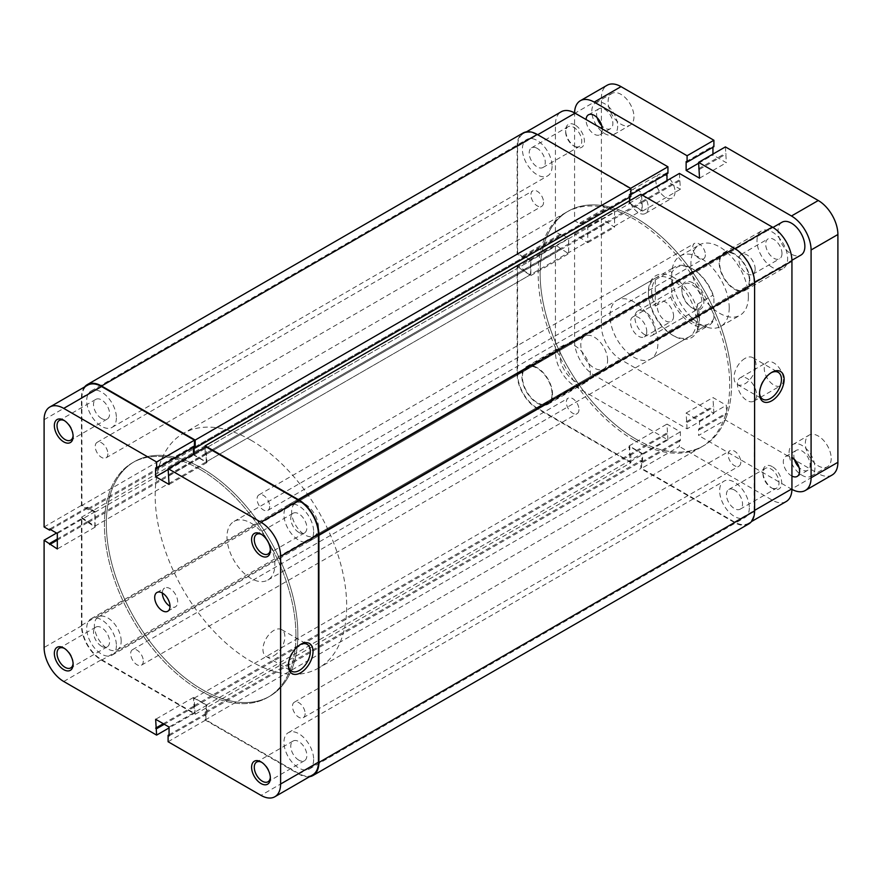 <?xml version="1.0" encoding="UTF-8"?>
<svg xmlns="http://www.w3.org/2000/svg" width="882" height="882" viewBox="0 0 882 882"><rect width="100%" height="100%" fill="white"/><g stroke="black" fill="none" stroke-linecap="round" stroke-linejoin="round"><path stroke-width="0.66" stroke-dasharray="4.41 3.31" d="M692.833 322.139A32.502 18.765 60 0 1 671.764 294.048L670.805 297.124A33.858 19.547 -120 0 0 691.874 323.804A33.858 19.547 -120 0 0 708.797 325.48A33.858 19.547 -120 0 0 712.943 321.445L713.902 318.369A32.502 18.765 60 0 1 692.833 322.139M692.833 282.89A15.578 8.996 -120 0 0 681.819 289.252A15.578 8.996 -120 0 0 692.833 308.325L692.833 308.325A15.578 8.996 -120 0 0 703.847 301.964A15.578 8.996 -120 0 0 692.833 282.89M691.874 307.763L692.833 308.325L691.874 307.763A14.222 8.214 60 0 1 681.819 290.354A14.222 8.214 60 0 1 684.763 283.85A14.222 8.214 60 0 1 691.874 284.544A14.222 8.214 60 0 1 701.168 297.08A14.222 8.214 60 0 1 698.985 308.468A14.222 8.214 60 0 1 691.874 307.763M644.951 334.851A14.222 8.214 60 0 1 635.668 322.327A14.222 8.214 60 0 1 637.851 310.938A14.222 8.214 60 0 1 644.951 311.633A14.222 8.214 60 0 1 654.246 324.168A14.222 8.214 60 0 1 652.063 335.557A14.222 8.214 60 0 1 644.951 334.851M202.099 468.364A135.42 78.178 60 0 1 290.564 587.699A135.42 78.178 60 0 1 269.804 696.207A135.42 78.178 60 0 1 202.099 689.504A135.42 78.178 60 0 1 113.624 570.169A135.42 78.178 60 0 1 134.384 461.661A135.42 78.178 60 0 1 202.099 468.364A135.42 78.178 60 0 1 290.564 587.699A135.42 78.178 60 0 1 269.804 696.207A135.42 78.178 60 0 1 202.099 689.504A135.42 78.178 60 0 1 113.624 570.169A135.42 78.178 60 0 1 134.384 461.661A135.42 78.178 60 0 1 202.099 468.364M250.929 440.173A135.42 78.178 60 0 1 339.394 559.497A135.42 78.178 60 0 1 318.634 668.016A135.42 78.178 60 0 1 250.929 661.302A135.42 78.178 60 0 1 162.464 541.978A135.42 78.178 60 0 1 183.224 433.459A135.42 78.178 60 0 1 250.929 440.173M250.929 523.092A33.858 19.547 60 0 1 273.045 552.926A33.858 19.547 60 0 1 267.852 580.058A33.858 19.547 60 0 1 250.929 578.383A33.858 19.547 60 0 1 228.813 548.549A33.858 19.547 60 0 1 234.006 521.416A33.858 19.547 60 0 1 250.929 523.092M697.43 330.408L697.43 304.147C700.209 315.679 700.209 324.433 697.43 330.408L712.943 321.445M697.43 304.147L712.943 295.194A33.858 19.547 -120 0 0 691.874 268.514L691.874 268.514A33.858 19.547 -120 0 0 674.951 266.838A33.858 19.547 -120 0 0 670.805 270.862L671.764 272.836A32.502 18.765 60 0 1 692.833 269.065A32.502 18.765 60 0 1 713.902 297.168L712.943 295.194M655.293 279.826L655.293 306.076C650.486 295.724 650.486 286.97 655.293 279.826L670.805 270.862M655.293 306.076L670.805 297.124M671.764 272.836L671.764 294.048M713.902 318.369L713.902 297.168M121.187 641.126A18.963 10.948 -120 0 0 112.907 622.053A18.963 10.948 -120 0 0 98.299 616.97A18.963 10.948 -120 0 0 94.374 625.647A18.963 10.948 -120 0 0 102.643 644.731A18.963 10.948 -120 0 0 117.251 649.802A18.963 10.948 -120 0 0 121.187 641.126M607.61 360.286A18.963 10.948 -120 0 0 599.341 341.213A18.963 10.948 -120 0 0 584.722 336.13A18.963 10.948 -120 0 0 580.797 344.807A18.963 10.948 -120 0 0 589.077 363.891A18.963 10.948 -120 0 0 603.685 368.963A18.963 10.948 -120 0 0 607.61 360.286M318.435 527.238A18.963 10.948 -120 0 0 310.155 508.164A18.963 10.948 -120 0 0 295.547 503.082A18.963 10.948 -120 0 0 291.622 511.758A18.963 10.948 -120 0 0 299.902 530.843A18.963 10.948 -120 0 0 314.51 535.914A18.963 10.948 -120 0 0 318.435 527.238M781.981 222.242A18.963 10.948 -120 0 0 778.056 230.919A18.963 10.948 -120 0 0 786.325 250.003A18.963 10.948 -120 0 0 800.933 255.085M783.414 379.525A13.539 7.817 60 0 1 780.614 385.721A13.539 7.817 60 0 1 770.173 382.093A13.539 7.817 60 0 1 764.264 368.467A13.539 7.817 60 0 1 767.064 362.27A13.539 7.817 60 0 1 777.505 365.898A13.539 7.817 60 0 1 783.414 379.525M756.602 395.004A13.539 7.817 60 0 1 753.801 401.2A13.539 7.817 60 0 1 743.361 397.573A13.539 7.817 60 0 1 737.451 383.946A13.539 7.817 60 0 1 740.263 377.75A13.539 7.817 60 0 1 750.692 381.377A13.539 7.817 60 0 1 756.602 395.004M675.028 191.78A13.539 7.817 60 0 1 672.216 197.987A13.539 7.817 60 0 1 661.787 194.36A13.539 7.817 60 0 1 655.877 180.722A13.539 7.817 60 0 1 658.678 174.526A13.539 7.817 60 0 1 669.107 178.153A13.539 7.817 60 0 1 675.028 191.78M648.215 207.259A13.539 7.817 60 0 1 645.404 213.466A13.539 7.817 60 0 1 634.974 209.839A13.539 7.817 60 0 1 629.064 196.201A13.539 7.817 60 0 1 631.865 190.005A13.539 7.817 60 0 1 642.305 193.632A13.539 7.817 60 0 1 648.215 207.259M781.981 253.531A11.51 6.648 60 0 1 779.6 258.801A11.51 6.648 60 0 1 770.725 255.725A11.51 6.648 60 0 1 765.697 244.138A11.51 6.648 60 0 1 768.09 238.868A11.51 6.648 60 0 1 776.954 241.955A11.51 6.648 60 0 1 781.981 253.531M755.168 269.01A11.51 6.648 60 0 1 752.787 274.28A11.51 6.648 60 0 1 743.912 271.204A11.51 6.648 60 0 1 738.896 259.617A11.51 6.648 60 0 1 741.277 254.347A11.51 6.648 60 0 1 750.141 257.434A11.51 6.648 60 0 1 755.168 269.01M673.583 316.12A11.51 6.648 60 0 1 671.202 321.39A11.51 6.648 60 0 1 662.338 318.303A11.51 6.648 60 0 1 657.311 306.716A11.51 6.648 60 0 1 659.692 301.446A11.51 6.648 60 0 1 668.567 304.533A11.51 6.648 60 0 1 673.583 316.12M646.771 331.599A11.51 6.648 60 0 1 644.389 336.869A11.51 6.648 60 0 1 635.525 333.782A11.51 6.648 60 0 1 630.498 322.195A11.51 6.648 60 0 1 632.879 316.925A11.51 6.648 60 0 1 641.754 320.012A11.51 6.648 60 0 1 646.771 331.599M597.147 117.714A11.51 6.648 60 0 1 596.596 113.999A11.51 6.648 60 0 1 598.988 108.729A11.51 6.648 60 0 1 607.852 111.816A11.51 6.648 60 0 1 612.88 123.403A11.51 6.648 60 0 1 610.498 128.662A11.51 6.648 60 0 1 601.789 125.762M602.329 128.915A11.51 6.648 60 0 1 602.34 129.478A11.51 6.648 60 0 1 599.958 134.748A11.51 6.648 60 0 1 591.094 131.661A11.51 6.648 60 0 1 586.067 120.084A11.51 6.648 60 0 1 586.078 119.533M794.406 459.368A11.51 6.648 60 0 1 793.855 455.652A11.51 6.648 60 0 1 796.237 450.382A11.51 6.648 60 0 1 805.112 453.469A11.51 6.648 60 0 1 810.128 465.046A11.51 6.648 60 0 1 807.747 470.315A11.51 6.648 60 0 1 799.048 467.416M791.937 476.093A11.51 6.648 60 0 1 783.315 461.738A11.51 6.648 60 0 1 785.708 456.468A11.51 6.648 60 0 1 791.937 457.328M831.197 458.42A18.279 10.551 60 0 1 827.415 466.787A18.279 10.551 60 0 1 813.325 461.892A18.279 10.551 60 0 1 805.343 443.492A18.279 10.551 60 0 1 809.125 435.124A18.279 10.551 60 0 1 823.215 440.019A18.279 10.551 60 0 1 831.197 458.42M814.924 467.813A18.279 10.551 60 0 1 811.131 476.181A18.279 10.551 60 0 1 797.041 471.286A18.279 10.551 60 0 1 789.07 452.885A18.279 10.551 60 0 1 792.852 444.517A18.279 10.551 60 0 1 806.942 449.412A18.279 10.551 60 0 1 814.924 467.813M633.949 116.766A18.279 10.551 60 0 1 630.156 125.134A18.279 10.551 60 0 1 616.066 120.239A18.279 10.551 60 0 1 608.095 101.838A18.279 10.551 60 0 1 611.876 93.47A18.279 10.551 60 0 1 625.966 98.365A18.279 10.551 60 0 1 633.949 116.766M617.665 126.159A18.279 10.551 60 0 1 613.883 134.527A18.279 10.551 60 0 1 599.793 129.632A18.279 10.551 60 0 1 591.811 111.231A18.279 10.551 60 0 1 595.604 102.863A18.279 10.551 60 0 1 609.683 107.769A18.279 10.551 60 0 1 617.665 126.159M748.366 296.716A40.627 23.45 60 0 1 739.954 315.304A40.627 23.45 60 0 1 708.654 304.422A40.627 23.45 60 0 1 690.915 263.542A40.627 23.45 60 0 1 699.327 244.942A40.627 23.45 60 0 1 730.638 255.824A40.627 23.45 60 0 1 748.366 296.716M729.216 307.763A40.627 23.45 60 0 1 720.803 326.362A40.627 23.45 60 0 1 689.504 315.48A40.627 23.45 60 0 1 671.764 274.6A40.627 23.45 60 0 1 680.176 256A40.627 23.45 60 0 1 711.487 266.882A40.627 23.45 60 0 1 729.216 307.763M574.579 112.907A27.761 16.03 -120 0 0 574.579 113.447L601.392 97.968A27.761 16.03 60 0 1 607.136 85.256M574.579 341.213A27.761 16.03 -120 0 0 594.203 375.214L687.089 428.839L713.902 413.36L621.016 359.735A27.761 16.03 60 0 1 601.392 325.734L574.579 341.213L574.579 233.962L587.787 242.704L587.787 227.225L580.136 222.793L580.136 223.907L574.579 220.698L574.579 113.447M687.089 428.839L686.13 413.03L699.536 420.769L699.536 429.611L698.577 429.06L698.577 435.476L725.39 419.997L818.276 473.623L791.463 489.102L698.577 435.476M574.579 220.698L601.392 205.219L601.392 97.968M574.579 233.962L601.392 218.482L601.392 325.734M725.39 146.897L726.349 162.707L712.943 154.967L712.943 154.074M832.156 474.99A27.761 16.03 60 0 1 818.276 473.623M713.902 413.36L712.943 397.55L726.349 405.29L726.349 414.132L725.39 413.581L725.39 419.997M601.392 205.219L606.937 208.428L606.937 207.314L614.6 211.746L614.6 227.225L601.392 218.482M712.943 147.228L712.943 146.114L713.902 146.677M587.787 227.225L614.6 211.746M587.787 242.704L614.6 227.225M580.136 222.793L606.937 207.314M580.136 223.907L606.937 208.428M580.136 237.17L606.937 221.691M580.136 238.272L606.937 222.793M686.13 421.872L712.943 406.393M686.13 413.03L712.943 397.55M687.089 422.423L713.902 406.944M698.577 429.06L725.39 413.581M699.536 429.611L726.349 414.132M699.536 420.769L726.349 405.29M699.536 169.333L726.349 153.854M699.536 178.186L726.349 162.707M698.577 168.782L725.39 153.303M686.13 161.593L712.943 146.114M698.577 163.258L712.943 154.967M578.978 409.546A8.941 5.16 60 0 1 577.126 413.636A8.941 5.16 60 0 1 570.246 411.244A8.941 5.16 60 0 1 566.343 402.247A8.941 5.16 60 0 1 568.195 398.157A8.941 5.16 60 0 1 575.075 400.549A8.941 5.16 60 0 1 578.978 409.546M143.303 661.081A8.941 5.16 60 0 1 141.451 665.171A8.941 5.16 60 0 1 134.56 662.779A8.941 5.16 60 0 1 130.657 653.783A8.941 5.16 60 0 1 132.509 649.692A8.941 5.16 60 0 1 139.4 652.085A8.941 5.16 60 0 1 143.303 661.081M543.555 202.232A8.941 5.16 60 0 1 541.702 206.322A8.941 5.16 60 0 1 534.812 203.929A8.941 5.16 60 0 1 530.909 194.933A8.941 5.16 60 0 1 532.761 190.843A8.941 5.16 60 0 1 539.652 193.235A8.941 5.16 60 0 1 543.555 202.232M107.869 453.767A8.941 5.16 60 0 1 106.016 457.857A8.941 5.16 60 0 1 99.137 455.465A8.941 5.16 60 0 1 95.234 446.468A8.941 5.16 60 0 1 97.086 442.378A8.941 5.16 60 0 1 103.966 444.771A8.941 5.16 60 0 1 107.869 453.767M705.38 254.755A8.941 5.16 60 0 1 703.527 258.845A8.941 5.16 60 0 1 696.637 256.442A8.941 5.16 60 0 1 692.734 247.456A8.941 5.16 60 0 1 694.586 243.366A8.941 5.16 60 0 1 701.477 245.758A8.941 5.16 60 0 1 705.38 254.755M269.694 506.29A8.941 5.16 60 0 1 267.841 510.38A8.941 5.16 60 0 1 260.962 507.988A8.941 5.16 60 0 1 257.059 498.992A8.941 5.16 60 0 1 258.911 494.901A8.941 5.16 60 0 1 265.791 497.294A8.941 5.16 60 0 1 269.694 506.29M740.803 462.069A8.941 5.16 60 0 1 738.951 466.159A8.941 5.16 60 0 1 732.071 463.756A8.941 5.16 60 0 1 728.168 454.77A8.941 5.16 60 0 1 730.02 450.68A8.941 5.16 60 0 1 736.9 453.072A8.941 5.16 60 0 1 740.803 462.069M305.128 713.604A8.941 5.16 60 0 1 303.276 717.694A8.941 5.16 60 0 1 296.385 715.302A8.941 5.16 60 0 1 292.482 706.306A8.941 5.16 60 0 1 294.334 702.215A8.941 5.16 60 0 1 301.225 704.608A8.941 5.16 60 0 1 305.128 713.604M749.325 507.889A20.992 12.116 60 0 1 744.981 517.502A20.992 12.116 60 0 1 728.808 511.88A20.992 12.116 60 0 1 719.646 490.756A20.992 12.116 60 0 1 723.99 481.153A20.992 12.116 60 0 1 740.163 486.776A20.992 12.116 60 0 1 749.325 507.889M313.65 759.435A20.992 12.116 60 0 1 309.295 769.038A20.992 12.116 60 0 1 293.122 763.415A20.992 12.116 60 0 1 283.96 742.291A20.992 12.116 60 0 1 288.315 732.688A20.992 12.116 60 0 1 304.488 738.311A20.992 12.116 60 0 1 313.65 759.435M552.077 394.011A20.992 12.116 60 0 1 547.722 403.625A20.992 12.116 60 0 1 531.548 397.991A20.992 12.116 60 0 1 522.387 376.879A20.992 12.116 60 0 1 526.741 367.265A20.992 12.116 60 0 1 542.915 372.888A20.992 12.116 60 0 1 552.077 394.011M116.391 645.547A20.992 12.116 60 0 1 112.047 655.161A20.992 12.116 60 0 1 95.873 649.538A20.992 12.116 60 0 1 86.712 628.414A20.992 12.116 60 0 1 91.055 618.8A20.992 12.116 60 0 1 107.229 624.423A20.992 12.116 60 0 1 116.391 645.547M552.077 166.246A20.992 12.116 60 0 1 547.722 175.849A20.992 12.116 60 0 1 531.548 170.226A20.992 12.116 60 0 1 522.387 149.102A20.992 12.116 60 0 1 526.741 139.499A20.992 12.116 60 0 1 542.915 145.122A20.992 12.116 60 0 1 552.077 166.246M116.391 417.781A20.992 12.116 60 0 1 112.047 427.384A20.992 12.116 60 0 1 95.873 421.761A20.992 12.116 60 0 1 86.712 400.637A20.992 12.116 60 0 1 91.055 391.035A20.992 12.116 60 0 1 107.229 396.657A20.992 12.116 60 0 1 116.391 417.781M749.325 280.123A20.992 12.116 60 0 1 744.981 289.737A20.992 12.116 60 0 1 728.808 284.114A20.992 12.116 60 0 1 719.646 262.99A20.992 12.116 60 0 1 723.99 253.377A20.992 12.116 60 0 1 740.163 258.999A20.992 12.116 60 0 1 749.325 280.123M313.65 531.659A20.992 12.116 60 0 1 309.295 541.272A20.992 12.116 60 0 1 293.122 535.65A20.992 12.116 60 0 1 283.96 514.526A20.992 12.116 60 0 1 288.315 504.912A20.992 12.116 60 0 1 304.488 510.535A20.992 12.116 60 0 1 313.65 531.659M731.608 383.78A135.42 78.178 60 0 1 703.571 445.774A135.42 78.178 60 0 1 599.22 409.491A135.42 78.178 60 0 1 540.104 273.211A135.42 78.178 60 0 1 568.151 211.228A135.42 78.178 60 0 1 672.503 247.5A135.42 78.178 60 0 1 731.608 383.78M295.933 635.316A135.42 78.178 60 0 1 267.885 697.309A135.42 78.178 60 0 1 163.534 661.037A135.42 78.178 60 0 1 104.429 524.757A135.42 78.178 60 0 1 132.476 462.763A135.42 78.178 60 0 1 236.828 499.047A135.42 78.178 60 0 1 295.933 635.316M194.15 453.602L194.15 454.925L206.212 461.892L206.212 454.373L205.153 453.767L640.839 202.232L640.839 194.272M205.153 453.767L205.153 447.24M206.212 454.373L641.887 202.838L640.839 202.232M206.212 461.892L641.887 210.357L641.887 202.838M194.15 454.925L629.825 203.389L641.887 210.357M194.15 447.406L629.825 195.87L629.825 197.094M629.825 200.633L629.825 203.389M630.884 196.477L629.825 195.87M309.604 776.689A28.433 16.416 60 0 1 298.811 774.087L205.153 720.021L205.153 712.05L206.212 712.667L206.212 705.148L194.15 698.18L195.198 714.266L101.551 660.199A28.433 16.416 60 0 1 81.442 625.371L81.442 517.238L94.848 526.19L94.848 512.255L88.343 508.495L88.343 509.719L81.442 505.739L517.128 254.203L517.128 146.059A28.433 16.416 60 0 1 523.015 133.05M81.442 505.739L81.442 397.606A28.433 16.416 60 0 1 84.584 386.955M88.343 509.719L524.018 258.183L517.128 254.203M88.343 508.495L524.018 256.96L524.018 258.183M94.848 512.255L530.534 260.719L524.018 256.96M94.848 526.19L530.534 274.655L530.534 260.719M88.343 522.431L524.018 270.895L530.534 274.655M88.343 521.218L524.018 269.683L524.018 270.895M81.442 517.238L517.128 265.702L524.018 269.683M195.198 714.266L630.884 462.73L537.237 408.664A28.433 16.416 60 0 1 517.128 373.836L517.128 265.702M195.198 706.306L630.884 454.77L630.884 462.73M194.15 705.699L629.825 454.164L630.884 454.77M194.15 698.18L629.825 446.645L629.825 454.164M206.212 705.148L641.887 453.602L629.825 446.645M206.212 712.667L641.887 461.121L641.887 453.602M205.153 712.05L640.839 460.514L641.887 461.121M205.153 720.021L640.839 468.474L640.839 460.514M748.708 523.952A28.433 16.416 60 0 1 734.486 522.541L640.839 468.474M270.344 549.53A11.378 6.571 -120 0 0 270.366 548.802A11.378 6.571 -120 0 0 262.318 534.867L260.984 534.095L262.318 534.867A11.378 6.571 -120 0 0 261.678 534.525M270.344 777.296A11.378 6.571 -120 0 0 270.366 776.568A11.378 6.571 -120 0 0 262.318 762.643L260.984 761.861L262.318 762.643A11.378 6.571 -120 0 0 261.678 762.291M73.085 435.642A11.378 6.571 -120 0 0 73.118 434.914A11.378 6.571 -120 0 0 65.07 420.99L63.724 420.207L65.07 420.99A11.378 6.571 -120 0 0 64.43 420.648M73.085 663.418A11.378 6.571 -120 0 0 73.118 662.691A11.378 6.571 -120 0 0 65.07 648.755L63.724 647.983L65.07 648.755A11.378 6.571 -120 0 0 64.43 648.413M300.034 644.753A15.501 8.952 120 0 0 299.384 645.106L300.718 644.334L299.384 645.106A15.501 8.952 120 0 0 288.414 664.091A15.501 8.952 120 0 0 288.436 664.841M101.551 418.498A11.378 6.571 60 0 1 94.12 408.476A11.378 6.571 60 0 1 95.862 399.359A11.378 6.571 60 0 1 101.551 399.921A11.378 6.571 60 0 1 108.982 409.943A11.378 6.571 60 0 1 107.24 419.06A11.378 6.571 60 0 1 101.551 418.498M101.551 646.263A11.378 6.571 60 0 1 94.12 636.242A11.378 6.571 60 0 1 95.862 627.124A11.378 6.571 60 0 1 101.551 627.697A11.378 6.571 60 0 1 108.982 637.719A11.378 6.571 60 0 1 107.24 646.826A11.378 6.571 60 0 1 101.551 646.263M298.811 760.152A11.378 6.571 60 0 1 291.38 750.13A11.378 6.571 60 0 1 293.122 741.012A11.378 6.571 60 0 1 298.811 741.575A11.378 6.571 60 0 1 306.241 751.596A11.378 6.571 60 0 1 304.488 760.714A11.378 6.571 60 0 1 298.811 760.152M298.811 532.386A11.378 6.571 60 0 1 291.38 522.353A11.378 6.571 60 0 1 293.122 513.247A11.378 6.571 60 0 1 298.811 513.809A11.378 6.571 60 0 1 306.241 523.831A11.378 6.571 60 0 1 304.488 532.948A11.378 6.571 60 0 1 298.811 532.386M273.905 655.723A15.501 8.952 120 0 0 284.037 642.052A15.501 8.952 120 0 0 281.667 629.627A15.501 8.952 120 0 0 273.905 630.398A15.501 8.952 120 0 0 263.784 644.058A15.501 8.952 120 0 0 266.155 656.484A15.501 8.952 120 0 0 273.905 655.723M162.354 593.024A10.838 6.251 60 0 1 164.603 588.073A10.838 6.251 60 0 1 170.017 588.603A10.838 6.251 60 0 1 177.095 598.15A10.838 6.251 60 0 1 175.43 606.838A10.838 6.251 60 0 1 170.017 606.298M200.181 469.467A135.42 78.178 60 0 1 288.646 588.801A135.42 78.178 60 0 1 267.885 697.309A135.42 78.178 60 0 1 200.181 690.606A135.42 78.178 60 0 1 111.716 571.271A135.42 78.178 60 0 1 132.476 462.763A135.42 78.178 60 0 1 200.181 469.467M168.098 741.74L205.925 719.899L298.811 773.525L260.984 795.366M63.724 681.488L101.551 659.648A27.761 16.03 60 0 1 81.927 625.647L81.927 518.395L56.547 533.048M194.437 446.579L193.478 446.027L193.478 447.13M193.478 453.987L193.478 454.869L206.884 462.609L205.925 446.799M312.68 774.903A27.761 16.03 60 0 1 298.811 773.525M205.925 719.899L205.925 713.494L206.884 714.045L206.884 705.203L193.478 697.464L194.437 713.273L169.057 727.926M101.551 659.648L194.437 713.273M81.927 518.395L95.135 527.127L95.135 511.648L87.472 507.227L87.472 508.33L81.927 505.132L81.927 397.881A27.761 16.03 60 0 1 87.671 385.169M44.1 526.962L81.927 505.132M87.472 521.604L57.319 539.012M87.472 522.706L57.319 540.126M87.472 507.227L49.657 529.068M87.472 508.33L50.616 529.619M95.135 511.648L57.319 533.489M95.135 527.127L57.319 548.968M206.884 714.045L169.057 735.886M206.884 705.203L169.057 727.033M205.925 713.494L169.057 734.772M193.478 706.306L163.313 723.714M194.437 706.857L164.273 724.276M193.478 697.464L155.651 719.293M193.478 446.027L155.651 467.868M193.478 454.869L168.098 469.522M206.884 453.767L169.057 475.607M205.925 453.216L168.098 475.056M206.884 462.609L169.057 484.45M673.683 277.477A35.754 20.639 -120 0 0 648.402 292.063A35.754 20.639 -120 0 0 673.683 335.855L673.683 335.855A35.754 20.639 -120 0 0 698.963 321.257A35.754 20.639 -120 0 0 673.683 277.477M672.338 335.083L673.683 335.855L672.338 335.083A33.858 19.547 60 0 1 648.402 293.618A33.858 19.547 60 0 1 655.414 278.117A33.858 19.547 60 0 1 672.338 279.792A33.858 19.547 60 0 1 694.454 309.626A33.858 19.547 60 0 1 689.272 336.759A33.858 19.547 60 0 1 672.338 335.083M575.053 125.001A13.274 7.662 -120 0 0 565.671 130.415A13.274 7.662 -120 0 0 575.053 146.677L575.053 146.677A13.274 7.662 -120 0 0 584.435 141.252A13.274 7.662 -120 0 0 575.053 125.001M573.719 145.894L575.053 146.677L573.719 145.894A11.378 6.571 60 0 1 565.671 131.969A11.378 6.571 60 0 1 568.03 126.754A11.378 6.571 60 0 1 573.719 127.328A11.378 6.571 60 0 1 581.15 137.349A11.378 6.571 60 0 1 579.408 146.456A11.378 6.571 60 0 1 573.719 145.894M771.144 372.755A15.501 8.952 120 0 0 770.493 373.108L771.827 372.336L770.493 373.108A15.501 8.952 120 0 0 759.523 392.104A15.501 8.952 120 0 0 759.545 392.843M772.312 466.655A13.274 7.662 -120 0 0 762.93 472.068A13.274 7.662 -120 0 0 772.312 488.319L772.312 488.319A13.274 7.662 -120 0 0 781.695 482.906A13.274 7.662 -120 0 0 772.312 466.655M770.967 487.548L772.312 488.319L770.967 487.548A11.378 6.571 60 0 1 762.93 473.623A11.378 6.571 60 0 1 765.278 468.408A11.378 6.571 60 0 1 770.967 468.97A11.378 6.571 60 0 1 778.398 479.003A11.378 6.571 60 0 1 776.656 488.11A11.378 6.571 60 0 1 770.967 487.548M537.237 148.385A11.378 6.571 -120 0 0 531.548 147.823A11.378 6.571 -120 0 0 529.806 156.941A11.378 6.571 -120 0 0 537.237 166.963A11.378 6.571 -120 0 0 542.915 167.525A11.378 6.571 -120 0 0 544.668 158.407A11.378 6.571 -120 0 0 537.237 148.385M575.053 381.3A21.664 12.513 60 0 1 560.897 362.204A21.664 12.513 60 0 1 564.226 344.84A21.664 12.513 60 0 1 575.053 345.909A21.664 12.513 60 0 1 589.209 365.005A21.664 12.513 60 0 1 585.891 382.369A21.664 12.513 60 0 1 575.053 381.3M537.237 367.75A21.664 12.513 -120 0 0 526.4 366.68A21.664 12.513 -120 0 0 523.081 384.045A21.664 12.513 -120 0 0 537.237 403.129A21.664 12.513 -120 0 0 548.064 404.21A21.664 12.513 -120 0 0 551.382 386.845A21.664 12.513 -120 0 0 537.237 367.75M772.312 267.411A21.664 12.513 60 0 1 758.156 248.316A21.664 12.513 60 0 1 761.475 230.952A21.664 12.513 60 0 1 772.312 232.032A21.664 12.513 60 0 1 786.468 251.116A21.664 12.513 60 0 1 783.139 268.481A21.664 12.513 60 0 1 772.312 267.411M734.486 253.862A21.664 12.513 -120 0 0 723.648 252.792A21.664 12.513 -120 0 0 720.329 270.157A21.664 12.513 -120 0 0 734.486 289.252A21.664 12.513 -120 0 0 745.323 290.321A21.664 12.513 -120 0 0 748.642 272.957A21.664 12.513 -120 0 0 734.486 253.862M734.486 490.039A11.378 6.571 -120 0 0 728.797 489.477A11.378 6.571 -120 0 0 727.055 498.595A11.378 6.571 -120 0 0 734.486 508.616A11.378 6.571 -120 0 0 740.174 509.179A11.378 6.571 -120 0 0 741.916 500.061A11.378 6.571 -120 0 0 734.486 490.039M745.014 358.412A15.501 8.952 120 0 0 734.893 372.072A15.501 8.952 120 0 0 737.264 384.497A15.501 8.952 120 0 0 745.014 383.725A15.501 8.952 120 0 0 755.146 370.065A15.501 8.952 120 0 0 752.776 357.64A15.501 8.952 120 0 0 745.014 358.412M633.949 301.964A33.858 19.547 -120 0 0 617.014 300.288A33.858 19.547 -120 0 0 611.832 327.409A33.858 19.547 -120 0 0 633.949 357.243A33.858 19.547 -120 0 0 650.872 358.919A33.858 19.547 -120 0 0 656.065 331.797A33.858 19.547 -120 0 0 633.949 301.964M635.856 439.071A135.42 78.178 -120 0 0 703.571 445.774A135.42 78.178 -120 0 0 724.32 337.266A135.42 78.178 -120 0 0 635.856 217.931A135.42 78.178 -120 0 0 568.151 211.228A135.42 78.178 -120 0 0 547.391 319.736A135.42 78.178 -120 0 0 635.856 439.071M633.949 440.173A135.42 78.178 -120 0 0 701.653 446.876A135.42 78.178 -120 0 0 722.413 338.368A135.42 78.178 -120 0 0 633.949 219.034A135.42 78.178 -120 0 0 566.233 212.33A135.42 78.178 -120 0 0 545.484 320.839A135.42 78.178 -120 0 0 633.949 440.173M630.112 461.738L667.939 439.898L575.053 386.272A27.761 16.03 60 0 1 555.428 352.271L555.428 245.02L517.602 266.86L517.602 374.111A27.761 16.03 -120 0 0 537.237 408.112L630.112 461.738L629.153 445.917L642.559 453.657L642.559 462.51L641.6 461.959L641.6 468.364L734.486 521.99A27.761 16.03 -120 0 0 748.366 523.368A27.761 16.03 -120 0 0 754.11 510.656L754.595 510.38M642.085 194.988L734.96 248.614M754.584 282.615L754.11 510.656M754.11 282.89A27.761 16.03 -120 0 0 734.486 248.889M641.6 195.264L642.559 211.074L629.153 203.334L629.153 194.492L630.112 195.043L630.597 188.351M537.711 134.726L630.112 188.627M537.237 135.001A27.761 16.03 -120 0 0 523.357 133.634A27.761 16.03 -120 0 0 517.602 146.335L517.602 253.586L523.158 256.794L523.158 255.692L530.821 260.113L530.821 275.592L517.602 266.86M667.939 439.898L666.979 424.088L680.386 431.827L680.386 440.669L679.427 440.118L679.427 446.535L641.6 468.364M517.602 253.586L555.428 231.757L560.985 234.965L560.985 233.851L568.636 238.272L568.636 253.751L555.428 245.02M555.428 231.757L555.428 124.505A27.761 16.03 60 0 1 561.173 111.794M666.979 173.765L666.979 172.651L667.939 173.203M679.427 173.423L680.386 189.244L666.979 181.505L666.979 180.612M786.193 501.527A27.761 16.03 60 0 1 772.312 500.16L679.427 446.535M523.158 271.171L560.985 249.33M523.158 270.068L560.985 248.228M530.821 275.592L568.636 253.751M530.821 260.113L568.636 238.272M523.158 255.692L560.985 233.851M523.158 256.794L560.985 234.965M642.559 211.074L680.386 189.244M629.153 203.334L666.979 181.505M642.559 202.232L680.386 180.391M641.6 201.68L679.427 179.84M629.153 194.492L666.979 172.651M630.112 195.043L630.884 194.602M629.153 454.77L666.979 432.93M629.153 445.917L666.979 424.088M630.112 455.321L667.939 433.481M642.559 462.51L680.386 440.669M641.6 461.959L679.427 440.118M642.559 453.657L680.386 431.827M594.203 375.214L621.016 359.735M81.442 397.606L517.128 146.059M81.442 625.371L517.128 373.836M101.551 660.199L537.237 408.664M298.811 774.087L734.486 522.541M81.927 625.647L44.1 647.487M44.1 419.711L81.927 397.881M537.237 408.112L575.053 386.272M555.428 352.271L517.602 374.111M772.312 500.16L734.486 521.99M517.602 146.335L555.428 124.505M681.819 290.354L681.819 289.252M637.851 310.938L684.763 283.85M701.653 446.876L318.634 668.016M267.852 580.058L708.797 325.48M234.006 521.416L674.951 266.838M692.833 269.065L691.874 268.514M566.233 212.33L183.224 433.459M652.063 335.557L698.985 308.468M98.299 616.97L584.722 336.13M295.547 503.082L772.974 227.446M753.801 401.2L780.614 385.721M645.404 213.466L672.216 197.987M752.787 274.28L779.6 258.801M644.389 336.869L671.202 321.39M599.958 134.748L610.498 128.662M797.218 476.401L807.747 470.315M811.131 476.181L827.415 466.787M613.883 134.527L630.156 125.134M720.803 326.362L739.954 315.304M680.176 256L699.327 244.942M595.604 102.863L611.876 93.47M792.852 444.517L809.125 435.124M785.708 456.468L796.237 450.382M588.448 114.814L598.988 108.729M632.879 316.925L659.692 301.446M741.277 254.347L768.09 238.868M631.865 190.005L658.678 174.526M740.263 377.75L767.064 362.27M314.51 535.914L791.926 260.278M117.251 649.802L603.685 368.963M141.451 665.171L577.126 413.636M106.016 457.857L541.702 206.322M267.841 510.38L703.527 258.845M303.276 717.694L738.951 466.159M309.295 769.038L744.981 517.502M112.047 655.161L547.722 403.625M112.047 427.384L547.722 175.849M309.295 541.272L744.981 289.737M288.315 504.912L723.99 253.377M91.055 391.035L526.741 139.499M91.055 618.8L526.741 367.265M288.315 732.688L723.99 481.153M294.334 702.215L730.02 450.68M258.911 494.901L694.586 243.366M97.086 442.378L532.761 190.843M132.509 649.692L568.195 398.157M95.862 399.359L59.381 420.427M95.862 627.124L59.381 648.193M293.122 741.012L256.64 762.07M293.122 513.247L256.64 534.305M281.667 629.627L307.134 644.334M156.941 592.495L164.603 588.073M167.767 611.259L175.43 606.838M266.155 656.484L291.622 671.191M304.488 532.948L268.007 554.006M304.488 760.714L268.007 781.772M107.24 646.826L70.758 667.894M107.24 419.06L70.758 440.129M288.414 664.091L288.414 665.645M73.118 662.691L73.118 664.234M73.118 434.914L73.118 436.469M270.366 776.568L270.366 778.122M270.366 548.802L270.366 550.346M648.402 293.618L648.402 292.063M565.671 131.969L565.671 130.415M759.523 392.104L759.523 393.648M762.93 473.623L762.93 472.068M531.548 147.823L568.03 126.754M526.4 366.68L564.226 344.84M723.648 252.792L761.475 230.952M728.797 489.477L765.278 468.408M737.264 384.497L762.732 399.204M655.414 278.117L617.014 300.288M689.272 336.759L650.872 358.919M526.433 131.848L523.357 133.634M751.453 521.582L748.366 523.368M752.776 357.64L778.244 372.347M740.174 509.179L776.656 488.11M745.323 290.321L783.139 268.481M548.064 404.21L585.891 382.369M542.915 167.525L579.408 146.456"/><path stroke-width="1.32" d="M791.926 260.278L800.933 255.085A18.963 10.948 -120 0 0 804.869 246.398A18.963 10.948 -120 0 0 796.589 227.324A18.963 10.948 -120 0 0 781.981 222.242L772.974 227.446M601.789 125.762A11.51 6.648 60 0 1 597.147 117.714M799.048 467.416A11.51 6.648 60 0 1 794.406 459.368M791.937 457.328A11.51 6.648 60 0 1 799.599 471.131A11.51 6.648 60 0 1 797.218 476.401A11.51 6.648 60 0 1 791.937 476.093M594.203 102.114A27.761 16.03 -120 0 0 580.323 100.735L607.136 85.256A27.761 16.03 60 0 1 621.016 86.634L594.203 102.114L687.089 155.739L687.089 162.156L686.13 161.593L686.13 170.446L699.536 178.186L698.577 162.376L791.463 215.991L818.276 200.512A27.761 16.03 60 0 1 837.9 234.513L837.9 462.289A27.761 16.03 60 0 1 832.156 474.99L805.343 490.469A27.761 16.03 -120 0 0 811.087 477.768L837.9 462.289M580.323 100.735A27.761 16.03 -120 0 0 574.579 112.907M791.937 489.367A27.761 16.03 -120 0 0 805.343 490.469M837.9 234.513L811.087 249.992L811.087 477.768M811.087 249.992A27.761 16.03 -120 0 0 791.463 215.991M586.078 119.533A11.51 6.648 60 0 1 588.448 114.814A11.51 6.648 60 0 1 597.103 117.659A11.51 6.648 60 0 1 602.329 128.915M698.577 162.376L725.39 146.897L818.276 200.512M687.089 155.739L713.902 140.26L621.016 86.634M687.089 162.156L713.902 146.677L713.902 140.26M712.943 154.074L712.943 147.228M686.13 170.446L698.577 163.258M205.153 447.24L205.153 445.807L640.839 194.272L734.486 248.338A28.433 16.416 60 0 1 754.595 283.166L754.595 510.932A28.433 16.416 60 0 1 748.708 523.952L313.022 775.487A28.433 16.416 60 0 1 309.604 776.689M205.153 445.807L298.811 499.873A28.433 16.416 60 0 1 318.909 534.701L318.909 762.467A28.433 16.416 60 0 1 313.022 775.487M629.825 197.094L629.825 200.633M84.584 386.955A28.433 16.416 60 0 1 87.329 384.585A28.433 16.416 60 0 1 101.551 385.996L195.198 440.063L195.198 448.023L194.15 447.406L194.15 453.602M195.198 448.023L630.884 196.477L630.884 188.516L195.198 440.063M87.329 384.585L523.015 133.05A28.433 16.416 60 0 1 537.237 134.45L630.884 188.516M260.984 555.77A13.274 7.662 60 0 1 251.602 539.508A13.274 7.662 60 0 1 260.984 534.095L260.984 534.095A13.274 7.662 60 0 1 270.366 550.346A13.274 7.662 60 0 1 260.984 555.77M261.678 534.525A11.378 6.571 -120 0 0 256.64 534.305A11.378 6.571 -120 0 0 254.887 543.422A11.378 6.571 -120 0 0 262.318 553.444A11.378 6.571 -120 0 0 268.007 554.006A11.378 6.571 -120 0 0 270.344 549.53M260.984 783.536A13.274 7.662 60 0 1 251.602 767.285A13.274 7.662 60 0 1 260.984 761.861L260.984 761.861A13.274 7.662 60 0 1 270.366 778.122A13.274 7.662 60 0 1 260.984 783.536M261.678 762.291A11.378 6.571 -120 0 0 256.64 762.07A11.378 6.571 -120 0 0 254.887 771.188A11.378 6.571 -120 0 0 262.318 781.209A11.378 6.571 -120 0 0 268.007 781.772A11.378 6.571 -120 0 0 270.344 777.296M63.724 441.882A13.274 7.662 60 0 1 54.342 425.631A13.274 7.662 60 0 1 63.724 420.207L63.724 420.207A13.274 7.662 60 0 1 73.118 436.469A13.274 7.662 60 0 1 63.724 441.882M64.43 420.648A11.378 6.571 -120 0 0 59.381 420.427A11.378 6.571 -120 0 0 57.639 429.534A11.378 6.571 -120 0 0 65.07 439.556A11.378 6.571 -120 0 0 70.758 440.129A11.378 6.571 -120 0 0 73.085 435.642M63.724 669.647A13.274 7.662 60 0 1 54.342 653.397A13.274 7.662 60 0 1 63.724 647.983L63.724 647.983A13.274 7.662 60 0 1 73.118 664.234A13.274 7.662 60 0 1 63.724 669.647M64.43 648.413A11.378 6.571 -120 0 0 59.381 648.193A11.378 6.571 -120 0 0 57.639 657.311A11.378 6.571 -120 0 0 65.07 667.332A11.378 6.571 -120 0 0 70.758 667.894A11.378 6.571 -120 0 0 73.085 663.418M300.718 644.334L300.718 644.334A17.397 10.044 -60 0 1 313.022 651.434A17.397 10.044 -60 0 1 300.718 672.746A17.397 10.044 -60 0 1 288.414 665.645A17.397 10.044 -60 0 1 300.718 644.334L300.718 644.334M288.436 664.841A15.501 8.952 120 0 0 291.622 671.191A15.501 8.952 120 0 0 299.384 670.419A15.501 8.952 120 0 0 309.505 656.759A15.501 8.952 120 0 0 307.134 644.334A15.501 8.952 120 0 0 300.034 644.753M170.017 606.298A10.838 6.251 60 0 1 162.354 593.024A10.838 6.251 60 0 1 169.432 602.571A10.838 6.251 60 0 1 167.767 611.259A10.838 6.251 60 0 1 162.354 610.719A10.838 6.251 60 0 1 155.276 601.171A10.838 6.251 60 0 1 156.941 592.495A10.838 6.251 60 0 1 162.354 593.024M49.844 407.01L87.671 385.169A27.761 16.03 60 0 1 101.551 386.548L194.437 440.173L156.61 462.003L63.724 408.377A27.761 16.03 -120 0 0 49.844 407.01A27.761 16.03 -120 0 0 44.1 419.711L44.1 526.962L49.657 530.17L49.657 529.068L57.319 533.489L57.319 548.968L44.1 540.236L44.1 647.487A27.761 16.03 -120 0 0 63.724 681.488L156.61 735.103L155.651 719.293L169.057 727.033L169.057 735.886L168.098 735.323L168.098 741.74L260.984 795.366A27.761 16.03 -120 0 0 274.864 796.744A27.761 16.03 -120 0 0 280.608 784.032L318.435 762.191L318.435 534.426L280.608 556.266L280.608 784.032M56.547 533.048L44.1 540.236M194.437 440.173L194.437 446.579L156.61 468.419L155.651 467.868L155.651 476.71L169.057 484.45L168.098 468.64L205.925 446.799L298.811 500.425A27.761 16.03 60 0 1 318.435 534.426M193.478 447.13L193.478 453.987M318.435 762.191A27.761 16.03 60 0 1 312.68 774.903L274.864 796.744M156.61 462.003L156.61 468.419M280.608 556.266A27.761 16.03 -120 0 0 260.984 522.265L168.098 468.64M169.057 727.926L156.61 735.103M57.319 539.012L49.657 543.444M57.319 540.126L49.657 544.547M50.616 529.619L49.657 530.17M169.057 734.772L168.098 735.323M163.313 723.714L155.651 728.146M164.273 724.276L156.61 728.697M168.098 469.522L155.651 476.71M771.827 400.759A17.397 10.044 -60 0 1 759.523 393.648A17.397 10.044 -60 0 1 771.827 372.336L771.827 372.336A17.397 10.044 -60 0 1 784.131 379.447A17.397 10.044 -60 0 1 771.827 400.759M759.545 392.843A15.501 8.952 120 0 0 762.732 399.204A15.501 8.952 120 0 0 770.493 398.432A15.501 8.952 120 0 0 780.614 384.773A15.501 8.952 120 0 0 778.244 372.347A15.501 8.952 120 0 0 771.144 372.755M734.96 248.614L772.312 227.049L679.427 173.423L642.085 194.988M526.433 131.848L561.173 111.794A27.761 16.03 60 0 1 575.053 113.172L537.711 134.726M630.884 194.602L667.939 173.203L667.939 166.797L575.053 113.172M666.979 180.612L666.979 173.765M772.312 227.049A27.761 16.03 60 0 1 791.937 261.05L754.584 282.615M754.595 510.38L791.937 488.826L791.937 261.05M791.937 488.826A27.761 16.03 60 0 1 786.193 501.527L751.453 521.582M630.597 188.351L667.939 166.797M298.811 499.873L734.486 248.338M318.909 534.701L754.595 283.166M101.551 385.996L537.237 134.45M318.909 762.467L754.595 510.932M101.551 386.548L63.724 408.377M260.984 522.265L298.811 500.425"/></g></svg>

